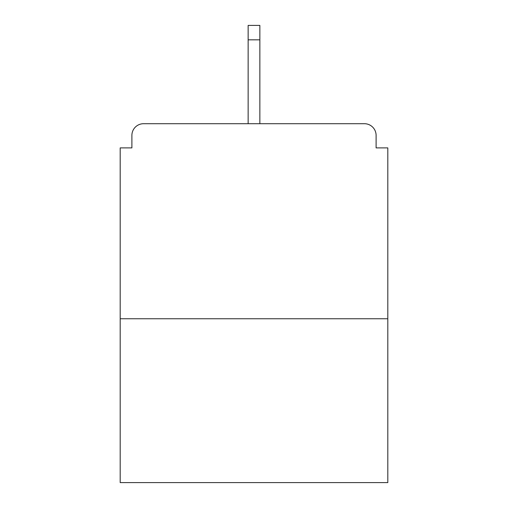 <?xml version="1.0" encoding="UTF-8"?>
<svg xmlns="http://www.w3.org/2000/svg" width="508" height="508" viewBox="0 0 508 508"><rect width="100%" height="100%" fill="white"/><g stroke="black" fill="none" stroke-linecap="round" stroke-linejoin="round"><path stroke-width="0.76" d="M376.104 147.892L376.104 135.407L376.104 147.892L387.807 147.892L387.807 482.6L120.193 482.6L120.193 147.892L131.896 147.892L131.896 135.407L131.896 147.892M387.807 318.757L120.193 318.757M376.104 135.407A11.703 11.703 0 0 0 364.401 123.704L143.599 123.704A11.703 11.703 0 0 0 131.896 135.407M364.401 123.704L314.858 123.704L364.401 123.704M193.142 123.704L143.599 123.704L193.142 123.704M259.855 39.834L248.145 39.834L248.145 25.4L259.855 25.4L259.855 123.704M248.145 39.834L248.145 123.704"/></g></svg>
